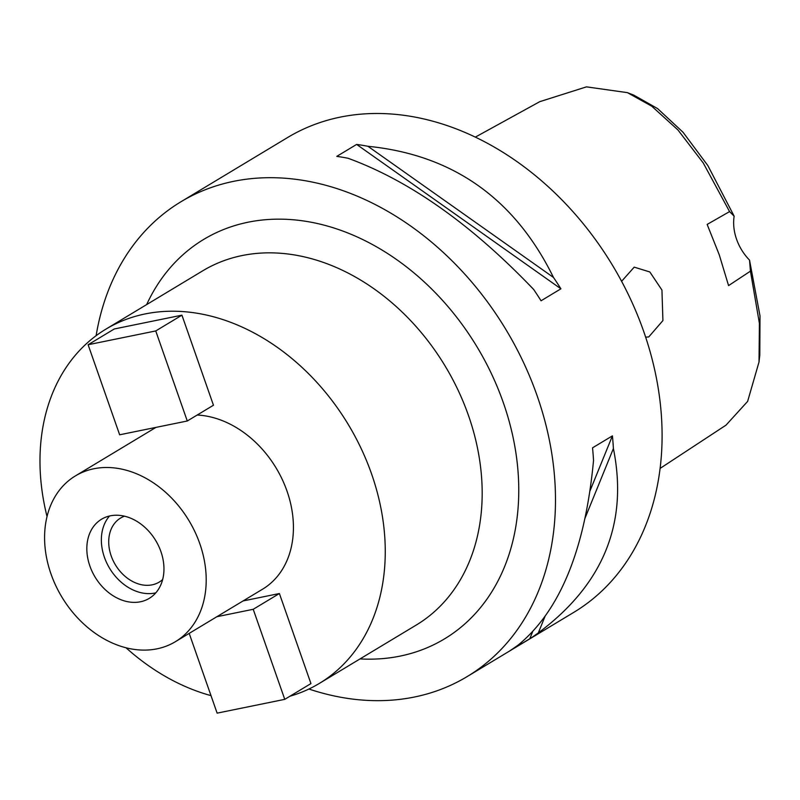 <?xml version="1.0" encoding="UTF-8"?>
<svg xmlns="http://www.w3.org/2000/svg" width="800" height="800" viewBox="0 0 800 800"><rect width="100%" height="100%" fill="white"/><g stroke="black" fill="none" stroke-linecap="round" stroke-linejoin="round"><path stroke-width="1.2" d="M660.08 468.43L726.03 425.13L747.63 401.39L759.02 361.99L759.8 355.14L760 315.9L749.53 260.11A44 33.71 58.9 0 1 736.56 239.23A44 33.71 58.9 0 1 734.15 216.19L707.85 165.58L683.02 132.24L657.58 108.58L633.85 95.16L627.43 92.65L586.46 86.86L539.73 101.68L475.4 137.08M734.15 216.19L729.58 211.6L707.15 224.42L719.23 254.73L728.57 285.6L750.44 271.16L749.53 260.11M759.02 361.99L759.41 323.4L750.44 271.16M729.58 211.6L703.23 162.94L677.95 129.96L651.76 106.2L627.43 92.65M645.65 337.16L648.75 336.94L662.92 320.57L661.94 290.06L649.85 271.97L634.21 267.15L621.62 281.28M467.08 676.63L573.69 612.42A277.21 212.35 -121.1 0 0 643.72 331.5A277.21 212.35 -121.1 0 0 287.67 137.48L181.06 201.69A277.21 212.35 58.9 0 1 537.11 395.7A277.21 212.35 58.9 0 1 467.08 676.63A277.21 212.35 58.9 0 1 308.91 689.03M96.12 335.69A277.21 212.35 58.9 0 1 181.06 201.69M553.49 277.46A277.21 212.35 58.9 0 1 560.91 288.81L541.05 300.78A277.21 212.35 -121.1 0 0 533.63 289.43C471.59 224.56 409.74 180.83 348.06 158.26A277.21 212.35 -121.1 0 0 336.78 156.38L356.64 144.42A277.21 212.35 58.9 0 1 367.93 146.29C452.9 154.84 514.75 198.56 553.49 277.46L367.93 146.29M538.32 632.87A277.21 212.35 58.9 0 1 529.77 638.78L509.9 650.75A277.21 212.35 -121.1 0 0 518.45 644.83C560.18 610.44 585.21 548.99 593.53 460.49A277.21 212.35 -121.1 0 0 592.54 447.83L612.41 435.87A277.21 212.35 58.9 0 1 613.4 448.53C628.37 523 603.34 584.44 538.32 632.87L545.03 616.39M360.03 658.91A233.21 178.65 -121.1 0 0 503.3 402.6A233.21 178.65 -121.1 0 0 326.33 225.75A233.21 178.65 -121.1 0 0 146.65 304.59M319.31 683.44L416.22 625.07A206.8 158.42 -121.1 0 0 468.47 415.49A206.8 158.42 -121.1 0 0 202.84 270.75L105.93 329.12A206.8 158.42 58.9 0 1 371.55 473.86A206.8 158.42 58.9 0 1 319.31 683.44A206.8 158.42 58.9 0 1 289.96 696.21M210.99 695.63A206.8 158.42 58.9 0 1 126.08 647.82M47.04 516.56A206.8 158.42 58.9 0 1 105.93 329.12M175.33 641.73A96.8 74.15 58.9 0 1 51 573.98A96.8 74.15 58.9 0 1 75.45 475.88A96.8 74.15 58.9 0 1 199.79 543.63A96.8 74.15 58.9 0 1 175.33 641.73L262.56 589.2A96.8 74.15 -121.1 0 0 287.01 491.1A96.8 74.15 -121.1 0 0 197.19 415.03M279.4 593.53L310.94 683.58L284.76 699.35L253.22 609.29L279.4 593.53L243.07 600.94M187.28 421L213.46 405.23L181.93 315.17L114.29 328.97L88.11 344.74L119.65 434.79L187.28 421L155.74 330.94L181.93 315.17M160.9 551.56A46.2 35.39 -121.1 0 0 101.56 519.22A46.2 35.39 -121.1 0 0 89.89 566.05A46.2 35.39 -121.1 0 0 149.23 598.38A46.2 35.39 -121.1 0 0 160.9 551.56M155.8 592.85A46.2 35.39 58.9 0 1 104.42 557.29A46.2 35.39 58.9 0 1 109.52 516M124.48 516.18A37.4 28.65 -121.1 0 0 120.64 518.01A37.4 28.65 -121.1 0 0 111.19 555.91A37.4 28.65 -121.1 0 0 159.23 582.09A37.4 28.65 -121.1 0 0 162.64 579.55M189.19 633.38L217.13 713.14L284.76 699.35M216.89 616.71L253.22 609.29M155.74 330.94L88.11 344.74M613.4 448.53L585.02 518.2M612.41 435.87L590.02 490.85M532.63 631.75L529.77 638.78M356.64 144.42L560.91 288.81M155.98 427.38L75.45 475.88"/></g></svg>
